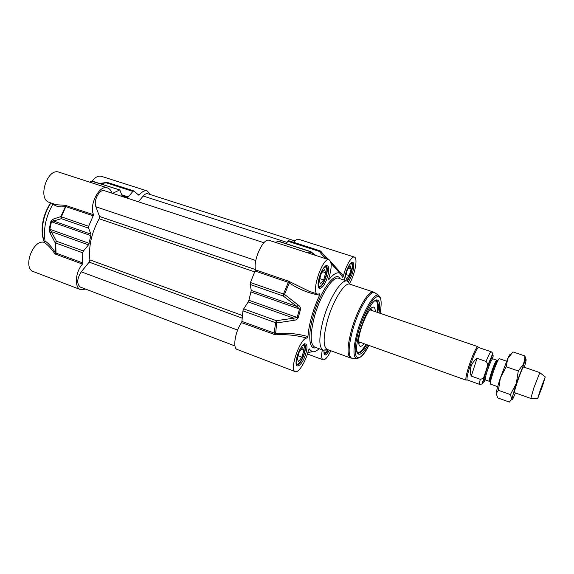 <?xml version="1.0" encoding="UTF-8"?>
<svg xmlns="http://www.w3.org/2000/svg" width="574" height="574" viewBox="0 0 574 574"><rect width="100%" height="100%" fill="white"/><g stroke="black" fill="none" stroke-linecap="round" stroke-linejoin="round"><path stroke-width="0.86" d="M82.728 252.804L83.445 250.974L56.417 241.209L55.118 242.68L55.707 243.01L56.417 241.209L51.258 231.573L49.988 232.872L55.118 242.68L55.427 252.625C51.524 246.741 48.065 242.888 45.045 241.051L44.026 242.321C32.754 239.236 22.357 268.367 33.557 271.66L80.611 289.64C74.182 287.782 75.244 272.054 82.491 264.076L82.728 252.804L55.707 243.01L56.022 253.091L55.427 252.625L54.76 253.543L55.656 254.196L56.022 253.091L82.864 262.964M85.734 289.138L80.611 289.64M100.802 183.752L107.625 182.51L106.814 182.432L106.628 182.941L132.895 191.4L133.871 190.941L138.621 195.11L139.26 194.959C142.015 191.594 144.662 190.252 147.209 190.941L150.61 194.665M132.895 191.4L128.311 196.925L121.753 194.787M122.047 195.669L127.356 197.399L128.311 196.925M127.356 197.399L123.984 197.083M122.341 196.552L119.815 189.901L91.84 181.233L93.038 181.24M112.554 193.352L119.815 189.901M93.576 214.748L65.264 205.313L65.479 206.518L60.779 216.642L52.937 219.182L53.533 221.019L61.318 218.665L61.396 216.843L60.779 216.642L61.318 218.665L88.561 228.158L88.661 226.321L93.576 214.748C88.776 204.868 99.503 184.419 107.525 187.928C109.569 188.638 111.04 190.374 111.923 193.122L111.937 193.151M88.561 228.158L90.922 234.142L53.533 221.019L50.864 221.521L49.242 229.055L49.988 232.872M90.922 235.649L88.504 244.876L51.258 231.573L49.823 229.342L51.459 221.758L90.922 235.649L90.922 234.142M88.504 244.876L83.445 250.974M147.209 190.941L101.411 176.318C98.312 175.515 95.241 177.129 92.199 181.162M45.045 241.051C43.229 228.746 45.891 216.376 53.023 203.949C55.879 206.611 60.033 207.472 65.479 206.518L93.447 215.881M107.525 187.928L59.05 172.207C47.298 167.472 37.152 199.192 49.364 202.4L55.721 204.574M65.264 205.313L56.137 204.717M44.026 242.321C47.19 244.208 50.77 247.946 54.76 253.543M52.937 219.182L50.864 221.521M303.876 350.24L301.924 357.172L298.616 361.563L297.232 359.015L299.205 351.991L302.541 347.614L303.876 350.24L301.271 349.279M301.924 357.172L298.143 355.758M304.6 345.562L303.897 344.371L305.045 348.698C304.787 354.632 299.685 364.784 297.232 364.153L296.098 362.524M297.232 364.153L297.748 364.103M302.326 345.677L304.242 345.189M323.693 279.925L320.457 283.908L319.23 280.679L321.275 273.396L324.532 269.443L325.716 272.743L323.693 279.925L319.804 278.627M325.716 272.743L322.645 271.724M326.341 267.391L325.946 266.989C327.603 269.371 326.993 274.063 324.116 281.066C322.38 284.625 320.809 286.433 319.409 286.498L318.139 284.769M319.409 286.498L319.969 286.419M323.887 267.613L325.946 266.989M326.57 349.681L325.939 350.549L325.731 350.061M324.001 353.268L325.099 352.888M328.012 349.724C326.728 351.876 325.645 352.938 324.769 352.917L323.908 351.84M351.123 269.005L349.229 275.592L346.416 279.215L345.483 276.23L347.399 269.55L350.226 265.949L351.123 269.005L348.497 268.151M349.229 275.592L345.971 274.523M351.697 263.925L351.023 262.899M349.997 264.033L351.432 263.681C352.106 264.155 352.336 265.504 352.113 267.728C351.209 273.454 349.437 277.859 346.789 280.951M329.124 259.785L269.106 240.319C263.437 237.493 252.955 260.087 255.487 269.888L250.443 282.53L250.156 284.467L283.147 295.962L284.503 294.383L283.477 294.01L283.147 295.962L297.009 306.509L298.315 305.124L284.503 294.383L289.253 282.889C298.71 289.282 308.834 293.371 319.603 295.165L319.711 293.809L317.616 294.139C310.57 292.862 322.688 256.628 329.124 259.785C331.951 261.88 331.829 268.087 328.751 278.412L328.888 279.588L328.572 279.136M310.398 251.498L310.972 252.115L310.398 251.498L278.175 241.087L275.8 242.493M286.254 243.699L287.839 241.267L319.288 251.39L320.916 251.362L320.034 250.788L319.288 251.39L325.2 258.515M319.948 250.781L288.622 240.693L287.839 241.267M328.888 279.588C333.372 274.078 336.995 271.933 339.765 273.167L342.707 277.321L343.439 275.951C345.749 265.956 351.683 255.832 354.38 257.087L298.623 239.286C297.217 238.892 295.545 239.896 293.608 242.293M241.489 322.638C235.075 331.808 232.506 348.325 237.191 349.458L295.244 371.636C288.794 370.316 300.582 336.924 307.068 338.143L307.929 336.586C297.562 333.673 286.72 332.633 275.391 333.465L241.898 321.433L241.489 322.638L275.491 334.807C286.44 334.197 296.966 335.309 307.068 338.143M275.491 334.807L276.69 322.954L294.11 320.292L293.773 318.19L276.388 320.679L275.628 322.71L276.69 322.954L276.388 320.679L243.692 308.869L242.938 310.864L241.898 321.433M243.692 308.869L248.226 301.924L293.773 318.19L297.145 317.451L298.2 317.738L300.525 309.379C300.611 307.564 299.872 306.15 298.315 305.124M248.908 300.267L251.276 290.451L297.009 306.509L299.484 309.042L297.145 317.451L248.908 300.267L248.226 301.924M251.276 290.451L250.156 284.467M366.621 344.608C363.105 350.599 360.293 353.347 358.169 352.852L357.2 352.041M379.07 312.952C380.239 305.332 379.737 301.056 377.577 300.109C369.785 296.012 350.047 352.558 358.707 354.172C360.989 354.775 364.038 351.74 367.862 345.053M375.073 300.848L376.329 300.812C378.302 301.745 378.797 305.648 377.821 312.521M308.97 348.963L312.342 351.733C314.265 352.12 316.532 351.116 319.144 348.705M330.861 350.764C327.776 357.085 325.178 360.092 323.054 359.798C321.447 358.944 321.21 355.636 322.344 349.882M354.38 257.087C358.09 257.776 354.94 274.609 349.559 283.477M319.603 295.165C312.909 309.874 309.02 323.679 307.929 336.586M309.278 348.87L308.417 350.291C306.007 361.132 298.602 373.294 295.244 371.636M349.623 283.621L347.284 281.117C341.795 278.447 329.239 298.078 323.334 319.488C318.757 337.16 318.699 347.392 323.176 350.183L326.549 349.688M328.895 259.713L323.478 254.411M343.439 275.951L330.653 261.579M308.884 291.154L289.999 281.87L289.253 282.889L288.292 282.358L283.477 294.01L250.443 282.53M289.999 281.87L288.543 281.145L288.292 282.358L255.258 271.086M294.11 320.292C295.983 320.141 297.346 319.288 298.2 317.738M315.729 255.444L311.008 251.821M309.278 253.349L310.972 252.115L315.09 255.236M288.622 240.693L320.034 250.788L327.445 259.24L320.916 251.362M349.961 284.216C344.845 281.719 333.063 300.281 327.474 320.464C323.126 337.146 323.033 346.804 327.194 349.43L350.606 357.997C346.861 355.514 347.248 345.864 351.783 329.038C357.566 308.668 368.996 289.734 373.617 292.08L349.961 284.216M357.796 352.658L359.338 352.264M376.888 302.003L375.92 300.726M358.75 343.36L360.766 342.52M371.938 310.52L370.883 308.604M375.245 311.646C375.238 309.07 374.743 307.592 373.753 307.219C369.721 304.679 358.276 330.753 358.671 341.817C358.685 344.386 359.181 345.864 360.142 346.237C361.146 346.545 362.452 345.699 364.06 343.697M234.981 345.971L80.324 287.079C76.593 283.886 76.909 278.799 81.264 271.818L89.178 262.131L89.867 259.878C88.461 246.397 91.567 232.685 99.173 218.751L99.503 216.463L95.887 206.776C93.21 200.606 99.646 188.638 104.468 190.719L263.925 242.737M138.449 201.804L143.177 196.014C144.792 194.112 146.334 193.366 147.819 193.768L294.842 240.908M506.591 361.19L499.236 358.664C498.031 359.554 495.879 364.504 492.786 373.531C490.741 379.916 489.938 383.432 490.368 384.071L497.694 386.668M486.357 369.613L484.542 375.073C483.961 377.592 482.533 379.005 480.251 379.292L471.283 376.114C470.034 373.078 469.919 369.943 470.931 366.714C472 363.493 474.038 360.694 477.037 358.327L486.063 361.455C487.735 363.184 488.029 365.272 486.953 367.704L486.357 369.613C490.375 357.652 494.587 350.542 492.643 358.772L496.732 360.178C495.706 360.91 493.913 365.035 491.344 372.54C489.644 377.857 488.976 380.784 489.349 381.33L489.83 381.574M471.283 376.114L477.037 358.327M486.967 367.654L492.485 354.086C492.887 353.397 492.449 352.623 491.172 351.769L478.465 347.478C476.513 349.078 473.672 355.371 469.948 366.37C467.53 374.083 466.597 378.589 467.15 379.895L479.764 384.444C479.333 384.228 479.498 382.514 480.251 379.292M478.135 347.112L477.712 346.631C475.681 348.274 472.746 354.768 468.901 366.119C466.404 374.083 465.449 378.74 466.031 380.088L466.662 379.981M539.818 372.662L533.834 387.909L530.842 398.37M542.624 385.692L545.243 376.903L540.392 389.71L537.73 398.435L542.624 385.692M496.223 394.388L496.187 393.477C496.488 390.736 497.888 385.549 500.385 377.907L507.717 358.628C509.325 355.155 510.272 353.72 510.566 354.323M523.438 366.965C522.491 367.912 520.439 372.964 517.282 382.112C515.151 388.576 514.218 392.085 514.483 392.63L530.763 398.421M524.392 367.295L526.035 360.831C526.301 359.209 526.057 359.044 525.303 360.329L516.277 383.489L511.793 399.074C511.556 401.226 512.474 399.899 514.548 395.084L515.43 392.968M524.837 355.937L512.969 351.919L507.717 358.628L506.203 366.786L500.385 377.907L498.419 390.306L496.187 393.477L497.73 397.897L509.396 402.094L511.793 399.074L510.401 394.582L516.277 383.489L518.293 370.962L523.531 364.031L524.823 358.42L524.837 355.937L526.064 359.489M498.419 390.306L510.401 394.582M506.203 366.786L518.293 370.962M44.521 242.221C42.139 236.23 41.794 229.069 43.473 220.732C44.901 214.21 47.391 208.276 50.935 202.938M139.26 194.959L138.226 194.629M66.283 205.449L61.396 216.843L88.661 226.321M55.656 254.196L82.491 264.076M49.242 229.055L89.178 243.362M133.871 190.941L107.747 182.561M89.96 182.231L92.593 181.248L119.392 189.908M91.84 181.233L89.508 182.087M328.278 349.824C326.663 352.651 325.336 353.943 324.296 353.713L324.073 353.584M351.266 262.698L351.546 262.741C352.91 263.667 352.895 266.781 351.489 272.09C350.319 275.994 348.906 279 347.248 281.109M325.566 265.898L326.039 265.949C327.661 266.989 327.74 270.368 326.269 276.087C323.894 283.427 321.418 287.194 318.857 287.38L318.448 287.136M303.955 344.113L304.378 344.178C305.798 345.082 305.856 348.045 304.543 353.075C302.01 360.759 299.384 364.741 296.679 365.014L296.313 364.784M380.469 298.028L378.496 295.158L380.253 297.569C381.466 300.453 381.416 305.698 380.096 313.296C382.377 299.793 380.921 294.484 375.726 297.354C370.696 301.092 363.084 315.987 358.714 330.94C350.291 358.858 358.111 367.066 368.881 345.419C365.107 352.285 361.864 356.432 359.159 357.853L356.346 358.628L359.668 357.602M315.75 347.457L314.696 347.076C310.068 344.228 310.01 333.989 314.516 316.374C320.349 295.036 333.035 275.549 338.71 278.275L339.779 278.634M340.167 278.756C335.79 269.723 320.077 290.631 313.167 316.138C307.47 335.919 309.235 350.563 316.131 347.6M305.877 353.283C310.01 339.004 301.221 341.968 297.081 356.684C292.991 371.321 301.974 367.417 305.877 353.283M348.396 281.791C350.097 279.43 351.532 276.281 352.701 272.341C354.632 264.234 354.065 261.062 351.008 262.813C347.435 267.262 345.268 273.059 344.515 280.205M323.987 350.355C323.808 356.511 325.63 356.476 329.454 350.255M327.611 276.359C331.887 261.579 323.542 262.426 319.244 277.694C315.004 292.891 323.557 291.032 327.611 276.359M273.913 334.585L275.628 322.71L242.938 310.864M288.543 281.145L255.487 269.888M300.525 309.379L251.103 292.015M277.852 241.145L310.096 251.57L308.159 252.991M376.235 300.783L376.25 300.202M357.724 353.275L358.076 352.816M375.554 293.185L374.621 292.568C370.065 290.135 358.657 309.034 352.874 329.39C348.332 346.215 347.944 355.837 351.704 358.241L352.802 358.334M373.617 292.08L378.496 295.158C374.176 292.876 363.256 311.165 357.645 330.796C353.24 347.026 352.809 356.303 356.346 358.628L350.606 357.997M358.678 342.42L360.185 342.312M371.356 310.319L370.244 309.3M375.812 300.726L376.931 302.089C377.584 303.732 378.044 304.643 377.319 312.349L377.757 307.621C377.843 302.921 376.86 300.733 374.8 301.049M357.114 351.711C359.087 353.591 362.094 351.159 366.119 344.429C362.495 349.695 360.321 352.264 359.597 352.149L357.702 352.594M237.643 330.086L81.264 271.818M242.099 318.104L89.178 262.131M242.336 315.485L89.867 259.878M254.856 271.947L99.173 218.751M255.423 269.543L99.503 216.463M255.81 260.517L95.887 206.776M287.086 242.429L143.177 196.014M490.332 381.746C489.342 382.578 489.909 379.622 492.04 372.878C495.262 363.622 497.17 359.482 497.766 360.458M489.349 381.33L485.281 379.888C484.879 379.335 485.525 376.408 487.218 371.091C489.78 363.6 491.595 359.496 492.65 358.772L491.846 358.327C492.09 357.286 490.167 359.202 486.228 370.912C482.928 381.897 484.478 379.062 484.377 379.737L485.281 379.888C482.397 385.19 482.382 382.908 485.245 373.028M492.119 359.224C493.037 354.115 489.17 361.677 486.192 370.926C483.66 379.156 483.315 381.911 485.145 379.199M491.172 351.769C490.339 351.833 488.639 355.062 486.063 361.455M50.598 202.823C45.353 211.146 42.526 219.706 42.124 228.488C41.952 233.769 42.698 238.375 44.363 242.293M99.768 183.415L106.757 182.446M324.769 352.917L324.037 353.275M351.432 263.681L351.073 262.928M324.088 353.634L324.497 354.294C324.138 354.94 323.973 353.627 324.016 350.355M351.317 262.67L352.063 262.397C352.271 261.529 351.216 262.641 348.884 265.733C346.301 270.612 344.859 275.441 344.551 280.212M318.491 287.258L319.008 287.954C318.979 288.959 316.748 285.522 319.933 275.57C323.506 265.841 327.058 264.908 326.506 265.583L325.673 265.834M296.349 364.885L296.823 365.595C296.801 366.542 294.706 363.328 298.136 353.519C301.981 343.948 305.425 343.202 304.866 343.833L304.048 344.056M358.09 352.823L358.707 354.172M376.25 300.783L377.577 300.109M314.696 347.076L323.176 350.183M338.71 278.275L347.284 281.117M307.406 353.979L323.054 359.798M308.834 291.14L317.616 294.139M339.765 273.167L331.047 263.315M312.342 351.733L307.836 352.529M350.197 284.295L347.586 281.238M327.431 349.516L323.485 350.276M466.153 380.175L358.671 341.767L358.678 342.248M497.263 360.278L496.732 360.178M484.528 375.116C481.78 385.348 482.612 382.75 481.837 384.013L479.764 384.444M369.835 309.802L477.862 346.639M478.465 347.478L477.712 346.631M467.15 379.895L466.031 380.088M523.431 366.965L539.782 372.576M545.243 376.903L539.732 372.598M537.73 398.435L530.735 398.37M525.303 360.329L524.823 358.42"/></g></svg>
